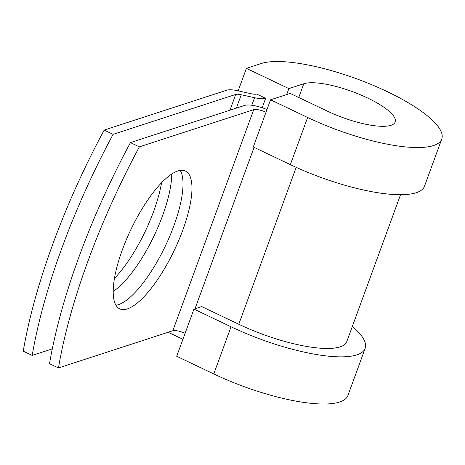 <?xml version="1.0" encoding="UTF-8"?>
<svg xmlns="http://www.w3.org/2000/svg" width="465" height="465" viewBox="0 0 465 465"><rect width="100%" height="100%" fill="white"/><g stroke="black" fill="none" stroke-linecap="round" stroke-linejoin="round"><path stroke-width="0.7" d="M122.365 249.781A76.336 24.052 115.5 0 0 119.738 308.853A76.336 24.052 115.5 0 0 182.797 230.117A76.336 24.052 115.5 0 0 185.425 171.044A76.336 24.052 115.5 0 0 122.365 249.781M115.965 305.249A76.336 24.052 115.5 0 0 173.852 225.851A76.336 24.052 115.5 0 0 180.251 170.388M267.003 109.502A20.879 5.679 -159.9 0 0 244.782 105.392L130.427 142.604A285.434 89.948 -64.5 0 0 49.523 363.694L58.462 367.96L172.817 330.749A10.439 2.837 -159.9 0 1 185.105 333.3M130.427 142.604L139.372 146.864L253.727 109.653A10.439 2.837 -159.9 0 1 266.015 112.21M161.553 182.739A76.336 24.052 -64.5 0 1 114.46 278.396M235.72 94.442A10.439 2.837 20.1 0 1 241.259 94.738L254.553 97.702A20.879 5.679 -159.9 0 0 265.631 98.301L256.692 94.035A10.439 2.837 -159.9 0 1 251.147 93.738L237.859 90.774A20.879 5.679 20.1 0 0 226.775 90.181L104.16 130.078A285.434 89.948 115.5 0 0 23.25 351.174L32.195 355.434A285.434 89.948 115.5 0 1 113.1 134.344L235.72 94.442L229.948 110.217M171.754 174.009A76.336 24.052 -64.5 0 1 113.204 291.392M52.295 348.895L32.195 355.434M139.372 146.864A285.434 89.948 115.5 0 0 58.462 367.96M104.16 130.078L113.1 134.344M265.631 98.301L262.179 107.735M400.539 194.719L346.774 341.636A80.898 22.006 -159.9 0 1 238.778 324.25L201.711 306.58L193.963 309.103L176.7 356.271L213.772 373.941A100.475 27.33 -159.9 0 0 347.896 395.523L365.159 348.361A100.475 27.33 -159.9 0 1 231.029 326.773L193.963 309.103M307.627 117.471L270.554 99.801L253.297 146.969L290.363 164.639A100.475 27.33 -159.9 0 0 424.487 186.227L441.75 139.058A100.475 27.33 -159.9 0 1 307.627 117.471L290.363 164.639M298.768 97.505L303.802 83.747A50.888 13.84 -159.9 0 1 360.02 94.616A50.888 13.84 -159.9 0 1 395.186 122.016A50.888 13.84 -159.9 0 1 327.25 111.083L290.183 93.413L270.554 99.801M303.802 83.747L288.875 88.606L246.398 68.355L261.324 63.502A100.475 27.33 -159.9 0 1 372.325 84.956A100.475 27.33 -159.9 0 1 441.75 139.058M352.348 326.413A100.475 27.33 -159.9 0 1 365.159 348.361M246.398 68.355L238.167 90.844M286.702 94.546L288.875 88.606M168.15 332.266L182.908 339.305M253.727 109.653L172.817 330.749M241.259 94.738L236.359 108.13M254.553 97.702L251.792 105.247M254.076 147.341L195.004 308.766M296.199 167.348L238.778 324.25M231.029 326.773L213.772 373.941"/></g></svg>
